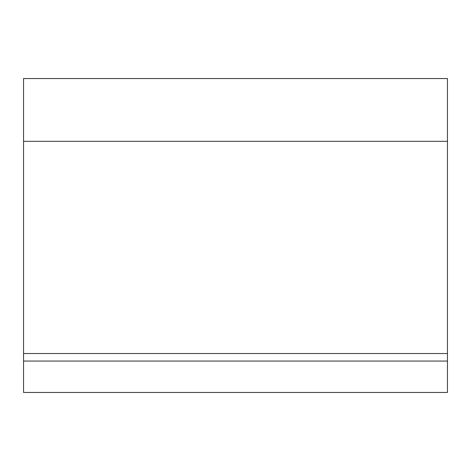 <?xml version="1.0" encoding="UTF-8"?>
<svg xmlns="http://www.w3.org/2000/svg" width="471" height="471" viewBox="0 0 471 471"><rect width="100%" height="100%" fill="white"/><g stroke="black" fill="none" stroke-linecap="round" stroke-linejoin="round"><path stroke-width="0.71" d="M23.55 361.063L23.55 78.545L447.45 78.545L447.45 361.063L23.55 361.063L23.55 392.455L447.45 392.455L447.45 361.063M23.55 141.329L447.45 141.329M23.55 353.527L447.45 353.527"/></g></svg>
